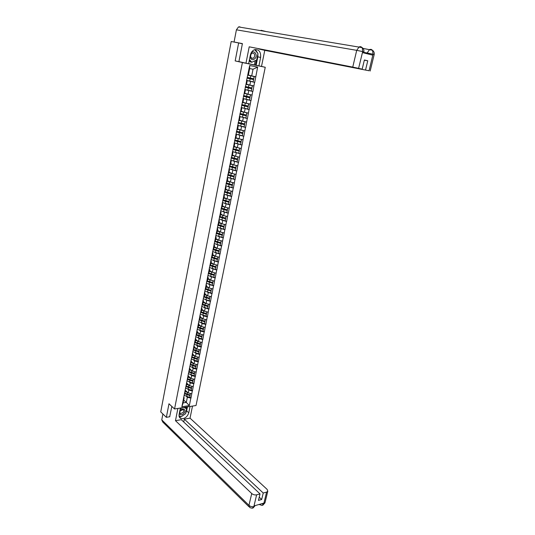 <?xml version="1.0" encoding="UTF-8"?>
<svg xmlns="http://www.w3.org/2000/svg" width="535" height="535" viewBox="0 0 535 535"><rect width="100%" height="100%" fill="white"/><g stroke="black" fill="none" stroke-linecap="round" stroke-linejoin="round"><path stroke-width="0.8" d="M261.488 66.427L265.24 67.27L196.031 405.51L174.55 408.981L242.402 62.535L265.24 67.27M248.36 75.067L251.704 75.883L253.035 69.229L257.649 67.122L249.705 65.484L246.508 80.832L247.21 80.845L246.541 80.671M257.649 67.122L254.713 82.37L249.939 81.159M246.582 80.464L254.713 82.37M254.573 82.343L252.868 91.512L249.343 90.555M244.776 89.546L252.868 91.512M252.727 91.485L251.035 100.587L248.2 99.777M242.99 98.56L251.035 100.587M250.902 100.567L249.216 109.601L246.822 108.879M241.7 107.669L249.216 109.601M249.076 109.581L247.404 118.556L245.318 117.887M240.65 116.811L247.404 118.556M247.27 118.536L245.612 127.45L243.746 126.828M239.232 125.785L245.612 127.45M245.478 127.437L243.826 136.291L242.128 135.689M237.707 134.666L243.826 136.291M243.692 136.271L242.054 145.065L240.489 144.49L241.071 142.263L234.651 140.504M236.129 143.48L242.054 145.065M241.92 145.052L240.295 153.786L238.75 153.191M234.517 152.221L240.295 153.786M240.161 153.772L238.543 162.446L237.025 161.837M232.892 160.901L238.543 162.446M238.409 162.433L236.811 171.053L235.306 170.424M231.26 169.515L236.811 171.053M236.677 171.039L235.086 179.599L233.601 178.958M229.629 178.075L235.086 179.599M234.952 179.593L233.367 188.093L231.902 187.437M227.99 186.575L233.367 188.093M233.233 188.086L231.668 196.532L230.217 195.857M226.358 195.014L231.668 196.532M231.535 196.526L229.976 204.918L228.539 204.223M224.733 203.4L229.976 204.918M229.843 204.912L228.291 213.244L226.867 212.535M223.108 211.733L228.291 213.244M228.157 213.238L226.619 221.517L225.215 220.794M221.49 220.005L226.619 221.517M226.492 221.517L224.961 229.742L223.563 229M219.878 228.224L224.961 229.742M224.834 229.736L223.316 237.908L221.931 237.152M218.273 236.396L223.316 237.908M223.182 237.908L221.677 246.026L220.3 245.251M216.682 244.508L221.677 246.026M221.543 246.026L220.046 254.092L218.688 253.302M215.09 252.573L220.046 254.092M219.918 254.092L218.427 262.103L217.076 261.301M213.512 260.585L218.427 262.103M218.3 262.11L216.822 270.068L215.485 269.252M211.94 268.55L216.822 270.068M216.688 270.075L215.224 277.979L213.893 277.15M210.375 276.455L215.224 277.979M215.097 277.986L213.639 285.844L212.315 284.995M208.824 284.319L213.639 285.844M213.505 285.85L212.061 293.661L210.75 292.799M207.279 292.13L212.061 293.661M211.927 293.668L210.496 301.426L209.192 300.543M205.741 299.888L210.496 301.426M210.362 301.432L208.938 309.143L207.64 308.247M204.209 307.605L208.938 309.143M208.804 309.15L207.386 316.814L206.102 315.904M202.691 315.269L203.628 315.938L207.386 316.814M207.259 316.82L205.848 324.431L204.577 323.508M201.18 322.886L202.103 323.561L205.848 324.431M205.721 324.444L204.316 332.008L203.053 331.071M199.675 330.456L200.585 331.138L204.316 332.008M204.189 332.021L202.798 339.538L201.541 338.588M198.177 337.986L199.073 338.662L202.798 339.538M202.671 339.551L201.287 347.021L200.043 346.051M196.693 345.463L197.575 346.145L201.287 347.021M201.16 347.034L199.789 354.458L198.552 353.474M195.215 352.893L196.091 353.582L199.789 354.458M199.662 354.471L198.298 361.847L197.067 360.858M193.75 360.282L194.606 360.978L198.298 361.847M198.171 361.861L196.813 369.19L195.589 368.187M192.292 367.625L193.135 368.321L196.813 369.19M196.686 369.21L195.342 376.493L194.125 375.476L194.499 373.657L194.138 375.456M190.834 374.921L191.677 375.623L195.342 376.493M195.215 376.513L193.877 383.749L192.667 382.719M189.397 382.177L190.219 382.886L193.877 383.749M193.744 383.769L192.419 390.965L191.222 389.921L191.59 388.129L191.229 389.901M187.959 389.386L188.775 390.095L192.419 390.965M192.292 390.985L190.975 398.134L189.778 397.077L190.146 395.298L189.791 397.064M186.534 396.549L187.344 397.271L190.975 398.134M190.841 398.154L189.343 405.577L181.867 406.781L183.358 399.297L184.16 397.752L183.632 397.278M246.648 80.852L183.358 399.297M246.548 84.196L249.865 85.058L250.581 81.48M247.21 80.845L246.495 84.443L252.453 85.714L246.515 84.369M249.865 85.058L253.851 85.928M245.933 84.47L246.495 84.443M244.742 93.264L248.039 94.173L248.748 90.616M244.816 90.081L245.384 90.02L244.722 89.84M245.384 90.02L244.676 93.592L244.1 93.672M248.039 94.173L252.012 95.043M242.95 102.265L246.227 103.228L246.929 99.697M242.997 99.242L243.572 99.135L242.91 98.942M243.572 99.135L242.87 102.68L242.288 102.807M246.227 103.228L250.186 104.098M241.171 111.213L244.421 112.223L245.124 108.712M241.185 108.344L241.773 108.184L241.118 107.983M241.773 108.184L241.071 111.708L240.482 111.889M244.421 112.223L248.374 113.092M239.406 120.101L242.636 121.151L243.331 117.667M239.386 117.386L239.981 117.178L239.332 116.964M239.981 117.178L239.285 120.676L238.69 120.903M242.636 121.151L246.568 122.027M237.647 128.922L240.857 130.025L241.552 126.561M237.607 126.36L238.209 126.106L237.56 125.885M238.209 126.106L237.513 129.584L236.911 129.858M240.857 130.025L244.776 130.901M235.902 137.696L239.091 138.839L239.78 135.402M235.835 135.281L236.443 134.974L235.795 134.746M236.443 134.974L235.754 138.431L235.139 138.752M239.091 138.839L242.997 139.715M234.169 146.403L237.339 147.593L238.022 144.176M234.069 144.136L234.691 143.788L234.049 143.554M234.691 143.788L234.009 147.219L233.387 147.586M237.339 147.593L241.232 148.469M232.444 155.056L235.601 156.294L236.276 152.896M232.324 152.936L232.946 152.542L232.31 152.294M232.946 152.542L232.27 155.946L231.642 156.36M235.601 156.294L239.473 157.17M230.739 163.656L233.869 164.934L234.544 161.563M230.585 161.677L231.22 161.236L230.585 160.981M231.22 161.236L230.545 164.619L229.91 165.074M233.869 164.934L237.734 165.81M229.04 172.196L232.15 173.514L232.819 170.17M228.86 170.357L229.502 169.876L228.866 169.608M229.502 169.876L228.833 173.24L228.191 173.735M232.15 173.514L236.002 174.39M227.348 180.683L230.438 182.047L231.107 178.717M227.148 178.984L227.79 178.456L227.168 178.182M227.79 178.456L227.128 181.793L226.479 182.341M230.438 182.047L234.276 182.923M225.67 189.109L228.746 190.513L229.408 187.21M225.442 187.551L226.098 186.983L225.476 186.702M226.098 186.983L225.436 190.299L224.78 190.888M228.746 190.513L232.571 191.39M224.004 197.489L227.061 198.933L227.716 195.649M223.75 196.064L224.412 195.449L223.79 195.161M224.412 195.449L223.757 198.746L223.095 199.374M227.061 198.933L230.873 199.809M222.353 205.808L225.382 207.292L226.037 204.029M222.072 204.517L222.734 203.862L222.125 203.567M222.734 203.862L222.085 207.139L221.416 207.807M225.382 207.292L229.181 208.175M220.708 214.074L223.724 215.605L224.372 212.362M220.4 212.917L221.075 212.221L220.46 211.913M221.075 212.221L220.427 215.478L219.751 216.187M223.724 215.605L227.509 216.481M219.069 222.292L222.065 223.857L222.714 220.634M218.741 221.269L219.424 220.527L218.815 220.213M219.424 220.527L218.775 223.764L218.093 224.513M222.065 223.857L225.837 224.733M217.444 230.451L220.427 232.056L221.069 228.86M217.09 229.562L217.778 228.779L217.177 228.458M217.778 228.779L217.143 231.989L216.454 232.785M220.427 232.056L224.185 232.939M215.832 238.563L218.795 240.208L219.43 237.032M215.458 237.801L216.147 236.978L215.551 236.651M216.147 236.978L215.511 240.168L214.816 241.004M218.795 240.208L222.54 241.091M214.227 246.622L217.17 248.307L217.805 245.144M213.826 245.986L214.528 245.124L213.933 244.789M214.528 245.124L213.893 248.293L213.197 249.17M217.17 248.307L220.908 249.19M212.636 254.633L215.558 256.352L216.187 253.209M212.214 254.118L212.917 253.222L212.328 252.874M212.917 253.222L212.288 256.372L211.586 257.281M215.558 256.352L219.283 257.235M211.051 262.591L213.96 264.35L214.582 261.227M210.603 262.197L211.318 261.261L210.73 260.906M211.318 261.261L210.696 264.39L209.981 265.347M213.96 264.35L217.671 265.226M209.479 270.496L212.368 272.288L212.99 269.192M209.011 270.228L209.727 269.252L209.145 268.891M209.727 269.252L209.105 272.362L208.389 273.352M212.368 272.288L216.066 273.171M207.914 278.354L210.79 280.186L211.405 277.103M207.426 278.207L208.148 277.197L207.567 276.829M208.148 277.197L207.533 280.286L206.804 281.31M210.79 280.186L214.475 281.069M206.363 286.165L209.218 288.031L209.827 284.968M205.848 286.131L206.577 285.088L206.002 284.707M206.577 285.088L205.968 288.158L205.233 289.221M209.218 288.031L212.89 288.913M204.818 293.929L207.654 295.828L208.262 292.785M204.283 294.009L205.019 292.926L204.444 292.545M205.019 292.926L204.41 295.982L203.674 297.079M207.654 295.828L211.318 296.711M203.28 301.64L206.102 303.572L206.711 300.55M202.725 301.84L203.467 300.717L202.892 300.329M203.467 300.717L202.865 303.753L202.123 304.89M206.102 303.572L209.753 304.455M201.755 309.304L204.564 311.27L205.166 308.267M201.18 309.618L201.922 308.461L201.361 308.066M201.922 308.461L201.327 311.477L200.578 312.647M204.564 311.27L208.195 312.152M200.244 316.921L203.032 318.927L203.628 315.938M199.642 317.349L200.391 316.158L199.829 315.757M200.391 316.158L199.796 319.154L199.047 320.358M203.032 318.927L206.657 319.81M198.732 324.491L201.508 326.531L202.103 323.561M198.117 325.033L198.873 323.809L198.311 323.394M198.873 323.809L198.278 326.785L197.522 328.022M201.508 326.531L205.119 327.413M197.241 332.021L199.996 334.087L200.585 331.138M196.599 332.67L197.361 331.406L196.8 330.991M197.361 331.406L196.773 334.368L196.011 335.639M199.996 334.087L203.594 334.97M195.75 339.498L198.492 341.597L199.073 338.662M195.094 340.253L195.857 338.963L195.302 338.535M195.857 338.963L195.275 341.898L194.506 343.209M198.492 341.597L202.076 342.48M194.272 346.927L196.994 349.061L197.575 346.145M193.59 347.797L194.365 346.466L193.81 346.038M194.365 346.466L193.008 350.733M196.994 349.061L200.571 349.943M192.801 354.317L195.509 356.477L196.091 353.582M192.105 355.287L192.881 353.929L192.333 353.495M192.881 353.929L191.523 358.203M195.509 356.477L199.073 357.367M191.343 361.66L194.031 363.853L194.606 360.978M190.62 362.737L191.403 361.346L190.861 360.898M191.403 361.346L190.045 365.632M194.031 363.853L197.589 364.736M189.892 368.963L192.567 371.183L193.135 368.321M189.149 370.14L189.938 368.715L189.397 368.267M189.938 368.715L188.581 373.022M192.567 371.183L196.111 372.066M188.447 376.212L191.109 378.466L191.677 375.623M187.691 377.496L188.48 376.038L187.939 375.583M188.48 376.038L187.123 380.358M191.109 378.466L194.64 379.355M187.009 383.428L189.657 385.708L190.219 382.886M186.233 384.805L187.029 383.321L186.494 382.859M187.029 383.321L185.672 387.654M189.657 385.708L193.175 386.598M185.585 390.597L188.213 392.911L188.775 390.095M184.789 392.075L185.591 390.557L185.056 390.089M185.591 390.557L184.227 394.904M188.213 392.911L191.724 393.793M183.699 400.066L186.307 402.414L187.344 397.271M184.16 397.752L183.13 402.915L186.307 402.414L189.343 405.577M181.867 406.781L183.13 402.915M174.55 408.981L168.973 403.771L166.358 417.327L169.829 416.738M166.358 417.327L160.734 411.89L231.2 41.503L238.643 42.94L235.173 60.903L242.402 62.535M242.368 43.79L238.643 42.94M253.035 69.229L249.658 68.547L248.334 75.228L247.772 75.208M251.704 75.883L255.703 76.752M249.705 65.484L249.658 68.547M186.688 394.348L186.207 393.92M188.019 387.139L187.491 386.685M189.343 379.89L188.755 379.389M190.667 372.581L190.012 372.032M191.978 365.224L191.236 364.609M193.275 357.808L192.393 357.092M194.553 350.325L193.65 349.616M195.777 342.761L200.431 344.186L199.876 346.299L200.431 344.186M235.173 60.903L242.429 62.414M257.917 53.814L257.837 56.844L256.145 65.27L248.648 63.698L254.62 64.942M185.498 391.018L187.17 391.988M184.04 395.231L189.597 397.385M185.03 393.372L190.146 395.298M184.796 393.82L189.952 395.619M185.391 391.553L187.798 392.543M185.043 393.319L190.072 395.024L190.507 393.486M190.072 395.024L190.386 393.452M186.929 383.842L188.608 384.805M185.458 388.082L191.042 390.216M186.441 386.203L191.59 388.129M186.207 386.644L191.396 388.443M186.822 384.371L189.243 385.354M186.468 386.143L191.517 387.842L191.958 386.29M191.517 387.842L191.838 386.257M188.36 376.627L190.059 377.583M186.889 380.887L192.493 383.007L193.041 380.92L187.859 378.987M192.493 383.007L193.041 380.92M187.624 379.422L192.847 381.221M188.26 377.142L190.694 378.125M187.899 378.92L192.974 380.619L193.416 379.047M192.974 380.619L193.296 379.014M189.805 369.364L191.523 370.314M188.327 373.644L193.951 375.751M189.29 371.725L194.499 373.657M189.056 372.153L194.312 373.958M189.704 369.872L192.159 370.849M189.33 371.658L194.432 373.35L194.88 371.765M194.432 373.35L194.76 371.731M191.262 362.061L192.988 363.004M189.778 366.361L195.422 368.454L195.97 366.361L190.721 364.422M195.422 368.454L195.97 366.361M190.487 364.843L195.783 366.649M191.162 362.556L193.63 363.526M190.768 364.342L195.904 366.04L196.358 364.435M195.904 366.04L196.238 364.402M192.72 354.712L194.466 355.648M191.229 359.032L196.893 361.112L197.448 359.012L192.165 357.072M196.893 361.112L197.448 359.012M191.931 357.487L197.261 359.299M192.627 355.2L195.108 356.163M192.212 356.985L197.388 358.684L197.843 357.059M197.388 358.684L197.716 357.026M179.319 413.455C180.402 415.454 182.04 415.287 184.227 412.966C186.768 409.469 182.348 407.188 179.994 410.82L179.767 411.201M183.251 412.338C183.993 411.02 183.879 410.111 182.91 409.629L180.349 410.867C179.606 412.184 179.713 413.087 180.676 413.582L183.251 412.338M184.615 407.356L186.595 408.8L185.618 413.669L181.144 416.778L179.024 415.722M180.201 408.994L181.953 407.784M183.986 407.456L186.595 408.8M250.039 56.703C251.082 60.04 252.821 60.575 255.255 58.308C258.057 54.644 253.771 49.354 251.015 53.132M254.158 57.432C255.222 54.637 254.593 53.199 252.259 53.125L251.169 54.002C250.112 56.797 250.741 58.235 253.055 58.315L254.158 57.432M254.653 49.648L257.977 53.513L256.686 59.947L251.798 62.267L250.407 61.953L249.256 60.649M251.798 62.267L249.464 59.612M180.389 408.038L179.125 414.431C178.79 416.578 179.439 417.969 181.084 418.611C184.709 418.945 187.27 417.012 188.775 412.813L190.052 406.48M177.887 408.439L175.473 420.684L181.291 419.681L260.023 493.899L256.619 494.828L253.837 506.658L254.078 505.889L263.808 503.127L263.755 503.769L266.59 492.113L267.801 491.224L267.139 489.405L190.039 418.156L184.328 419.152L183.759 422.001M192.493 406.085L190.039 418.156M175.473 420.684L251.738 493.551C253.189 494.735 254.821 495.156 256.619 494.828M248.962 506.745L162.774 422.061L161.771 419.875L162.894 413.983M260.023 493.899L258.459 500.399L261.675 499.503L263.24 493.023L266.59 492.113M263.24 493.023L184.328 419.152M169.689 416.765L171.835 406.439M261.675 499.503L259.234 497.182M179.198 416.691L180.997 416.705M181.392 416.604L185.097 414.03M185.725 413.147L186.641 410.86L188.775 412.813M187.437 406.901L186.641 410.86M186.427 408.653L186.762 407.008M179.031 415.775L180.897 416.651M185.625 407.917L185.772 407.168M253.022 508.036L255.175 505.608L253.918 506.565M161.771 419.875L248.949 505.321L249.872 507.641L252.206 508.23L253.831 506.665M262.016 505.428L263.675 503.863M257.837 56.844L260.625 57.432C260.973 51.694 258.907 49.126 254.433 49.728C252.333 50.638 250.968 52.463 250.34 55.192L248.641 63.765L245.973 63.21L249.21 46.819L352.746 67.102L356.718 50.337L236.403 29.82L234.069 42.004L242.409 43.609L238.904 61.619L245.973 63.21M260.625 57.432L258.913 65.892L261.501 66.434L264.772 50.343L258.679 48.966L369.063 70.76L373.055 54.115L372.728 55.165L362.496 52.59L362.703 51.5L358.597 68.346L352.746 67.102M364.335 60.174L367.759 60.803L364.382 59.98L362.175 69.169L249.21 46.819M256.145 65.27L258.913 65.892M264.772 50.343L369.063 70.76M236.403 29.82L238.51 26.931L239.947 26.817M235.661 42.365L234.069 42.004M265.5 31.384L261.073 30.288L262.056 30.816M362.175 69.169L358.597 68.346M367.759 60.803L365.552 69.951M257.83 53.34L255.322 49.487M255.422 65.123L256.439 60.067M254.379 64.889L255.228 60.636M366.963 53.714L367.144 52.972L372.962 54.202M363.773 52.397L367.144 52.972L369.625 49.494L371.076 49.327L372.547 50.303L373.062 54.109M362.603 51.581L356.718 50.337L359.199 46.833L360.744 46.659L362.208 47.635L362.703 51.494M194.192 347.322L195.957 348.245M192.694 351.662L198.385 353.729L198.933 351.622L193.616 349.676M198.385 353.729L198.933 351.622M193.376 350.091L198.752 351.896M194.098 347.797L196.599 348.753M193.67 349.582L198.873 351.281L199.334 349.636M198.873 351.281L199.214 349.609M195.676 339.879L197.448 340.802M194.172 344.246L199.876 346.299M194.834 342.641L200.25 344.453M195.583 340.347L198.104 341.297M195.135 342.139L200.371 343.831L200.839 342.173M200.371 343.831L200.712 342.146M197.161 332.395L198.96 333.305M195.649 336.782L201.381 338.822L201.936 336.702L196.539 334.749M201.381 338.822L201.936 336.702M196.305 335.151L201.755 336.97M197.074 332.85L199.608 333.8M196.606 334.642L201.882 336.341L202.35 334.663M201.882 336.341L202.223 334.636M198.659 324.865L200.471 325.768M197.148 329.272L202.899 331.299L203.454 329.179L198.017 327.213M202.899 331.299L203.454 329.179M197.776 327.614L203.273 329.433M198.572 325.307L201.127 326.25M198.084 327.106L203.4 328.804L203.868 327.106M203.4 328.804L203.748 327.072M200.17 317.288L202.003 318.185M198.645 321.716L204.417 323.728L204.979 321.602L199.501 319.636M204.417 323.728L204.979 321.602M199.254 320.024L204.798 321.849M200.083 317.723L202.658 318.659M199.575 319.515L204.925 321.221L205.4 319.502M204.925 321.221L205.273 319.469M201.688 309.665L203.541 310.554M200.157 314.119L205.955 316.111L206.51 313.985L200.986 312.005M205.955 316.111L206.51 313.985M200.745 312.393L206.329 314.226M201.601 310.086L204.196 311.016M201.066 311.878L206.463 313.584L206.938 311.851M206.463 313.584L206.818 311.818M203.213 301.994L205.086 302.877M201.675 306.468L207.493 308.448L208.055 306.314L202.491 304.328M207.493 308.448L208.055 306.314M202.237 304.709L207.874 306.548M203.133 302.402L205.748 303.332M202.571 304.201L208.008 305.906L208.489 304.147M208.008 305.906L208.362 304.121M204.745 294.277L206.644 295.146M203.206 298.771L209.045 300.737L209.606 298.597L203.995 296.597M203.741 296.978L209.432 298.824M209.045 300.737L209.606 298.597M204.671 294.671L207.306 295.594M204.082 296.47L209.559 298.176L210.048 296.403M209.559 298.176L209.921 296.37M206.296 286.513L208.209 287.375M204.745 291.027L210.609 292.973L211.171 290.833L205.507 288.826M205.253 289.194L210.997 291.053M210.609 292.973L211.171 290.833M206.216 286.894L208.877 287.81M205.6 288.686L211.124 290.405L211.619 288.606M211.124 290.405L211.492 288.579M207.847 278.695L209.787 279.551M206.289 283.236L212.181 285.168L212.743 283.022L207.025 281.002M206.691 281.316L212.569 283.229M212.181 285.168L212.743 283.022M207.774 279.069L210.462 279.979M207.125 280.862L212.703 282.574L213.197 280.761M212.703 282.574L213.07 280.735M209.412 270.83L211.378 271.68M207.847 275.391L213.759 277.304L214.328 275.157L208.55 273.124M208.235 273.452L214.154 275.358M213.759 277.304L214.328 275.157M209.339 271.191L212.054 272.094M208.657 272.977L214.281 274.702L214.782 272.87M214.281 274.702L214.662 272.837M210.984 262.919L212.983 263.755M209.419 267.5L215.351 269.399L215.919 267.246L210.088 265.2M209.807 265.547L215.745 267.44M215.351 269.399L215.919 267.246M210.917 263.26L213.659 264.163M210.201 265.052L215.879 266.778L216.387 264.925M215.879 266.778L216.26 264.892M212.569 254.954L214.595 255.784M210.997 259.562L216.949 261.441L217.518 259.281L211.626 257.228M211.385 257.596L217.35 259.468M216.949 261.441L217.518 259.281M212.502 255.289L215.271 256.185M211.746 257.067L217.484 258.806L217.992 256.927M217.484 258.806L217.865 256.9M214.167 246.936L216.22 247.765M212.582 251.57L218.561 253.436L219.136 251.269L213.137 249.17M212.977 249.591L218.962 251.45M218.561 253.436L219.136 251.269M214.1 247.257L216.902 248.153M213.304 249.036L219.096 250.781L219.611 248.882M219.096 250.781L219.484 248.849M214.863 240.951L220.721 242.703L221.115 240.757M215.772 238.871L217.859 239.687M214.181 243.525L220.186 245.371L220.754 243.204L214.669 241.078M214.575 241.532L220.587 243.378M220.186 245.371L220.754 243.204M215.712 239.178L218.541 240.068M220.721 242.703L221.243 240.783M216.381 232.785L222.359 234.571L222.754 232.605M217.384 230.752L219.51 231.568M215.792 235.433L221.818 237.266L222.386 235.092L216.274 232.986M216.187 233.427L222.219 235.253M221.818 237.266L222.386 235.092M217.33 231.046L220.193 231.936M222.359 234.571L222.881 232.631M217.946 224.586L224.004 226.392L224.406 224.399M219.009 222.587L221.169 223.389M217.411 227.288L223.463 229.1L224.031 226.92L217.892 224.847M217.812 225.268L223.864 227.074M223.463 229.1L224.031 226.92M218.955 222.868L221.858 223.75M224.004 226.392L224.533 224.433M219.577 216.374L225.663 218.16L226.064 216.147M220.647 214.361L222.848 215.164M219.036 219.089L225.115 220.881L225.69 218.701L219.524 216.655M219.444 217.056L225.523 218.848M225.115 220.881L225.69 218.701M220.594 214.629L223.536 215.511M225.663 218.16L226.198 216.18M221.222 208.102L227.328 209.874L227.736 207.841M222.292 206.089L224.539 206.878M220.674 210.837L226.78 212.616L227.355 210.429L221.162 208.416M221.082 208.797L227.188 210.563M226.78 212.616L227.355 210.429M222.246 206.343L225.235 207.219M227.328 209.874L227.87 207.868M222.874 199.782L229.007 201.535L229.421 199.475M223.951 197.756L226.245 198.545M222.326 202.538L228.452 204.29L229.027 202.103L222.807 200.117M222.734 200.478L228.866 202.23M228.452 204.29L229.027 202.103M223.904 198.003L226.94 198.88M229.007 201.535L229.548 199.508M224.539 191.41L230.699 193.142L231.113 191.062M225.616 189.377L227.963 190.159M223.984 194.178L230.137 195.917L230.719 193.717L224.466 191.764M224.399 192.105L230.552 193.837M230.137 195.917L230.719 193.717M225.576 189.604L228.666 190.48M230.699 193.142L231.247 191.089M226.211 182.977L232.397 184.689L232.819 182.596L231.428 182.268M227.295 180.937L229.702 181.719M225.656 185.765L231.836 187.484L232.411 185.284L226.138 183.365M226.071 183.686L232.257 185.398M231.836 187.484L232.411 185.284M227.255 181.151L230.411 182.034M232.397 184.689L232.952 182.616M227.897 174.49L234.109 176.182L234.531 174.076L228.947 172.644M228.987 172.444L231.461 173.226M227.342 177.299L233.541 178.998L234.123 176.791L227.816 174.905M227.756 175.199L233.962 176.898M233.541 178.998L234.123 176.791M234.109 176.182L234.664 174.089M229.595 165.95L235.828 167.622L236.256 165.502L230.652 164.084M230.685 163.897L233.24 164.68M229.034 168.779L235.26 170.458L235.841 168.244L229.508 166.385M229.455 166.666L235.688 168.338M235.26 170.458L235.841 168.244M235.828 167.622L236.396 165.502M231.307 157.357L237.567 159.009L237.995 156.869L232.364 155.464M232.397 155.297L235.039 156.073M230.739 160.199L236.992 161.858L237.573 159.644L231.214 157.818M231.16 158.072L237.42 159.724M236.992 161.858L237.573 159.644M237.567 159.009L238.135 156.862M233.026 148.703L239.312 150.335L239.74 148.182L234.089 146.791M234.123 146.63L236.871 147.419M232.458 151.565L238.73 153.204L239.319 150.984L232.926 149.191M232.879 149.425L239.165 151.057M238.73 153.204L239.319 150.984M239.312 150.335L239.887 148.168M234.758 139.989L241.064 141.601L241.499 139.434L235.828 138.057M235.855 137.916L238.737 138.712M234.183 142.872L240.482 144.49L241.071 142.263M234.611 140.718L240.917 142.33M241.064 141.601L241.646 139.408M236.497 131.222L242.837 132.814L243.271 130.634L237.58 129.263M237.607 129.136L240.643 129.951M235.922 134.124L242.248 135.716L242.837 133.489L236.39 131.764M236.35 131.958L242.689 133.543M242.248 135.716L242.837 133.489M242.837 132.814L243.418 130.594M238.249 122.395L244.615 123.96L245.057 121.773L239.339 120.415M239.359 120.301L242.602 121.144M237.674 125.317L244.027 126.889L244.615 124.655L238.142 122.963M238.102 123.13L244.468 124.702M244.027 126.889L244.615 124.655M243.619 121.371L245.057 121.773M244.615 123.96L245.204 121.726M240.014 113.507L246.408 115.052L246.849 112.845L241.111 111.507M241.131 111.407L246.849 112.845M239.433 116.449L245.812 118.001L246.408 115.767L239.901 114.102M239.867 114.249L246.26 115.801M245.812 118.001L246.408 115.767M246.408 115.052L246.996 112.818M241.793 104.566L248.213 106.084L248.661 103.864L242.897 102.539M242.91 102.459L248.661 103.864M241.205 107.522L247.618 109.053L248.207 106.813L241.673 105.188M241.646 105.308L248.059 106.839M247.618 109.053L248.207 106.813M248.213 106.084L248.808 103.843M243.585 95.558L250.026 97.056L250.48 94.822L244.696 93.505M244.709 93.444L250.48 94.822M242.99 98.534L249.43 100.045L250.019 97.798L243.452 96.206M243.432 96.307L249.878 97.811M249.43 100.045L250.019 97.798M250.026 97.056L250.621 94.809M245.384 86.489L251.858 87.967L252.313 85.714M244.789 89.492L251.249 90.977L251.851 88.723L245.251 87.172M245.237 87.245L251.704 88.73M251.249 90.977L251.851 88.723M251.858 87.967L252.453 85.714M247.197 77.361L253.697 78.819L254.158 76.552L248.146 75.221M248.307 75.228L254.158 76.552M246.602 80.384L253.088 81.848L253.684 79.588L247.056 78.07M247.05 78.123L253.543 79.581M253.088 81.848L253.684 79.588M253.697 78.819L254.299 76.558M186.641 396.582L186.996 394.817M187.11 394.221L187.464 392.456M188.073 389.413L188.427 387.641M188.547 387.039L188.902 385.26M189.517 382.211L189.871 380.425M189.992 379.817L190.346 378.031M190.962 374.955L191.323 373.162M191.443 372.554L191.804 370.755M192.419 367.659L192.781 365.853M192.908 365.244L193.269 363.432M193.891 360.322L194.252 358.504M194.379 357.888L194.74 356.063M253.804 506.598C252.005 506.946 250.393 506.525 248.949 505.321L251.738 493.551M261.996 505.428L259.121 504.458M265.052 502.512L263.755 503.769M261.401 503.809L263.648 503.796M360.744 46.659L361.914 47.441M371.076 49.327L372.206 50.069M374.172 54.59L373.082 54.229M363.874 51.989L362.723 51.614M195.369 352.933L195.73 351.107M195.857 350.485L196.225 348.653M196.853 345.503L197.221 343.664M197.341 343.042L197.716 341.196M198.345 338.026L198.719 336.174M198.839 335.552L199.214 333.693M199.849 330.503L200.224 328.644M200.351 328.015L200.719 326.143M201.361 322.939L201.735 321.06M201.862 320.432L202.237 318.552M202.885 315.322L203.26 313.436M203.387 312.794L203.768 310.909M204.417 307.658L204.798 305.759M204.925 305.117L205.306 303.218M205.962 299.948L206.343 298.042M206.47 297.393L206.851 295.48M207.506 292.19L207.894 290.271M208.021 289.616L208.409 287.69M209.071 284.379L209.459 282.447M209.586 281.791L209.974 279.858M210.643 276.528L211.031 274.582M211.164 273.92L211.552 271.974M212.221 268.617L212.616 266.664M212.743 265.995L213.137 264.036M213.813 260.665L214.207 258.693M214.341 258.024L214.736 256.051M215.411 252.654L215.812 250.674M215.946 249.999L216.341 248.013M217.023 244.595L217.424 242.602M217.558 241.927L217.959 239.927M218.648 236.49L219.049 234.477M219.183 233.802L219.584 231.789M220.273 228.325L220.681 226.305M220.815 225.623L221.222 223.597M221.918 220.112L222.326 218.079M222.46 217.391L222.868 215.351M223.57 211.847L223.978 209.8M224.118 209.105L224.526 207.052M225.235 203.527L225.643 201.461M225.783 200.765L226.198 198.699M226.907 195.148L227.321 193.075M227.462 192.373L227.877 190.293M228.592 186.722L229.013 184.635M229.154 183.926L229.568 181.833M230.291 178.235L230.712 176.135M230.852 175.426L231.274 173.32M231.996 169.695L232.417 167.582M232.564 166.867L232.986 164.747M233.715 161.102L234.143 158.969M234.283 158.253L234.711 156.113M235.447 152.448L235.875 150.302M236.022 149.579L236.45 147.426M237.186 143.734L237.62 141.581M237.761 140.845L238.195 138.685M238.938 134.967L239.372 132.794M239.519 132.058L239.954 129.885M240.703 126.14L241.138 123.953M241.292 123.217L241.726 121.024M242.482 117.252L242.923 115.052M243.071 114.309L243.512 112.103M244.268 108.311L244.709 106.09M244.863 105.341L245.304 103.121M246.067 99.303L246.515 97.069M246.668 96.313L247.116 94.08M247.879 90.234L248.334 87.987M248.481 87.232L248.935 84.978M249.705 81.106L250.159 78.846M250.313 78.083L250.768 75.809M179.961 412.906L180.676 413.582M251.323 57.947L253.055 58.315M179.285 416.919L181.084 418.611M262.832 505.234L264.965 502.853L267.801 491.224M238.51 26.931L362.208 47.635M362.997 48.391L372.534 50.277M372.547 50.303C373.938 51.434 374.48 52.851 374.179 54.563L370.166 71.035M362.228 47.655C363.573 48.692 364.128 50.129 363.88 51.962L363.66 52.878"/></g></svg>
